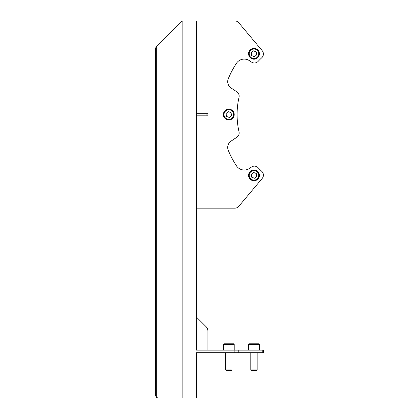 <?xml version="1.0" encoding="UTF-8"?>
<svg xmlns="http://www.w3.org/2000/svg" width="419" height="419" viewBox="0 0 419 419"><rect width="100%" height="100%" fill="white"/><g stroke="black" fill="none" stroke-linecap="round" stroke-linejoin="round"><path stroke-width="0.63" d="M196.328 396.777L196.328 352.709L196.328 398.05L158.12 398.05L156.324 397.306L155.575 395.505L155.575 48.222L156.324 46.42L181.045 21.694L182.846 20.95L234.876 20.95A5.096 5.096 0 0 1 238.778 22.767L262.231 50.725A5.096 5.096 0 0 1 261.802 57.722A77.688 77.688 0 0 0 258.135 61.378A5.096 5.096 0 0 1 251.594 62.127L249.384 60.655A9.291 9.291 0 0 0 236.452 63.29A93.605 93.605 0 0 0 228.287 78.735A7.642 7.642 0 0 0 231.105 88.011L236.897 91.887A5.096 5.096 0 0 1 239.034 97.255A77.688 77.688 0 0 0 239.034 131.859A5.096 5.096 0 0 1 236.897 137.228L231.105 141.098A7.642 7.642 0 0 0 228.287 150.379A93.605 93.605 0 0 0 236.452 165.824A9.291 9.291 0 0 0 249.384 168.459L251.594 166.987A5.096 5.096 0 0 1 258.135 167.736A77.688 77.688 0 0 0 261.802 171.387A5.096 5.096 0 0 1 262.231 178.389L238.778 206.342A5.096 5.096 0 0 1 234.876 208.164L196.328 208.164M196.328 206.892L196.328 316.926L206.054 326.647A6.369 6.369 0 0 1 207.918 331.151L207.918 350.164L196.328 350.164L196.328 20.95M196.328 115.833L207.918 115.833L207.918 113.282L207.918 115.833M234.876 350.164L234.876 352.709L238.778 352.709L238.778 350.164L196.328 350.164M238.778 350.164L262.231 350.164L262.231 352.709L238.778 352.709M262.231 352.709L263.425 352.709L263.425 350.164L262.231 350.164M234.876 352.709L196.328 352.709M259.062 55.643A5.41 5.41 0 0 0 255.857 48.693A5.41 5.41 0 0 0 248.907 51.893A5.41 5.41 0 0 0 252.107 58.849A5.41 5.41 0 0 0 259.062 55.643M253.485 50.872L256.245 51.888L256.742 54.789L254.48 56.67L251.719 55.648L251.222 52.752L253.485 50.872M223.725 112.68A5.41 5.41 0 0 0 226.93 119.635A5.41 5.41 0 0 0 233.881 116.43A5.41 5.41 0 0 0 230.68 109.479A5.41 5.41 0 0 0 223.725 112.68M229.303 117.456L226.543 116.435L226.045 113.539L228.308 111.658L231.068 112.674L231.566 115.576L229.303 117.456M259.062 177.216A5.41 5.41 0 0 0 255.857 170.266A5.41 5.41 0 0 0 248.907 173.466A5.41 5.41 0 0 0 252.107 180.421A5.41 5.41 0 0 0 259.062 177.216M253.485 172.445L256.245 173.461L256.742 176.362L254.48 178.243L251.719 177.221L251.222 174.325L253.485 172.445M257.166 352.709L257.166 369.914L250.798 369.914L250.798 352.709M250.798 369.914L251.426 370.543L256.543 370.543L257.166 369.914M248.572 350.164L248.572 344.434L249.205 343.795L248.572 344.434L259.398 344.434L258.759 343.795L249.205 343.795L256.245 343.795M231.99 352.709L231.99 369.914L225.621 369.914L225.621 352.709M225.621 369.914L226.244 370.543L231.361 370.543L231.99 369.914M224.322 343.795L233.582 343.795L224.322 343.795M249.504 343.795L251.222 343.795M207.918 113.282L196.328 113.282M156.324 397.306L156.324 46.42M181.045 398.05L181.045 21.694M182.846 398.05L182.846 20.95M258.465 55.423A4.777 4.777 0 0 1 250.311 56.822A4.777 4.777 0 0 1 253.176 49.065A4.777 4.777 0 0 1 258.465 55.423M224.322 112.9A4.777 4.777 0 0 1 232.477 111.501A4.777 4.777 0 0 1 229.612 119.263A4.777 4.777 0 0 1 224.322 112.9M258.465 176.996A4.777 4.777 0 0 1 250.311 178.394A4.777 4.777 0 0 1 253.176 170.638A4.777 4.777 0 0 1 258.465 176.996M224.029 343.795L223.39 344.434L234.216 344.434L233.582 343.795M206.054 113.282L206.054 115.833M258.759 343.795L259.398 344.434L259.398 350.164M223.39 344.434L223.39 350.164M234.216 344.434L234.216 350.164"/></g></svg>

